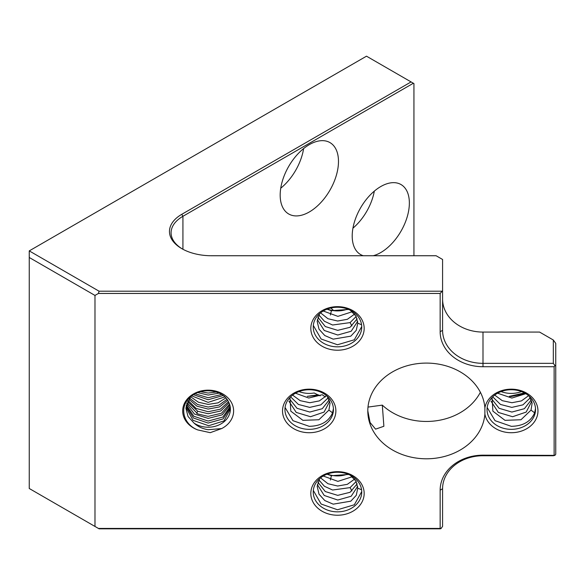 <?xml version="1.0" encoding="UTF-8"?>
<svg xmlns="http://www.w3.org/2000/svg" width="585" height="585" viewBox="0 0 585 585"><rect width="100%" height="100%" fill="white"/><g stroke="black" fill="none" stroke-linecap="round" stroke-linejoin="round"><path stroke-width="0.88" d="M440.154 490.15L442.582 488.746L442.582 526.368L440.966 528.621L440.154 528.818L99.084 528.818L98.412 528.43L440.154 528.43L440.154 490.15A42.844 34.983 0 0 1 482.998 455.167L554.938 455.357L555.75 454.231L555.75 365.793L554.938 365.596L554.134 366.722L482.998 366.722A42.844 34.983 0 0 1 440.154 331.739L440.154 293.458L442.582 290.738L442.582 259.469L436.11 255.74L211.499 255.74A42.032 24.27 180 0 1 181.781 248.632A42.032 24.27 180 0 1 181.781 214.307L411.079 81.922L413.361 83.245L182.922 216.289A40.416 23.334 180 0 0 171.083 232.786A40.416 23.334 180 0 0 182.359 248.961M440.966 528.621L440.154 528.43M98.412 528.43L29.25 488.497L29.25 250.892L99.084 291.206L441.77 291.206M411.079 81.922L366.495 56.182L29.25 250.892M280.749 188.202A41.228 23.802 120 0 0 303.622 148.575M352.938 228.165A40.416 23.334 120 0 0 374.327 191.119M338.481 161.46A41.228 23.802 120 0 0 329.947 142.586A41.228 23.802 120 0 0 298.174 153.628A41.228 23.802 120 0 0 280.178 195.119A41.228 23.802 120 0 0 288.719 213.993A41.228 23.802 120 0 0 320.492 202.944A41.228 23.802 120 0 0 338.481 161.46M413.939 255.74L413.939 83.575L413.361 83.245M333.618 310.65A41.228 23.802 120 0 0 330.671 308.039M373.193 255.74A40.416 23.334 120 0 0 409.361 203.039A40.416 23.334 120 0 0 400.988 184.538A40.416 23.334 120 0 0 369.844 195.368A40.416 23.334 120 0 0 352.207 236.04A40.416 23.334 120 0 0 360.572 254.541A40.416 23.334 120 0 0 363.292 255.74M442.582 299.074A40.416 33.001 180 0 0 482.998 332.075L539.582 332.075L553.322 340.009L553.322 363.343L482.998 363.343A40.416 33.001 0 0 1 442.582 330.342L442.582 290.738M99.084 291.206L98.412 293.458L440.154 293.458M94.982 526.449L94.982 295.44L98.412 293.458M554.134 366.722L554.134 455.167M197.701 429.902A25.462 20.789 0 0 1 187.419 398.875A25.462 20.789 0 0 1 226.695 396.696A25.462 20.789 0 0 1 221.656 428.571L210.227 432.673L197.701 429.902C182.454 424.037 179.017 405.785 190.725 396.71C201.606 386.875 222.541 389.91 228.091 401.047A22.23 18.15 0 0 1 230.388 409.076A22.23 18.15 0 0 1 208.158 427.225A22.23 18.15 0 0 1 194.044 423.101C197.847 426.619 202.556 428.827 208.158 429.712L221.656 428.571M337.494 350.225A26.676 21.784 0 0 1 310.818 328.441A26.676 21.784 0 0 1 337.494 306.657A26.676 21.784 0 0 1 364.17 328.441A26.676 21.784 0 0 1 337.494 350.225M337.494 471.671A26.676 21.784 0 0 1 364.17 493.447A26.676 21.784 0 0 1 337.494 515.231A26.676 21.784 0 0 1 310.818 493.447A26.676 21.784 0 0 1 337.494 471.671M367.804 410.948A58.61 47.853 180 0 0 424.491 458.772A58.61 47.853 180 0 0 484.892 414.078A26.676 21.784 0 0 0 511.29 432.724A26.676 21.784 0 0 0 537.966 410.948A26.676 21.784 0 0 0 511.29 389.164A26.676 21.784 0 0 0 484.892 407.811A58.61 47.853 180 0 0 424.491 363.117A58.61 47.853 180 0 0 367.804 410.948M309.202 389.164A26.676 21.784 0 0 1 335.878 410.948A26.676 21.784 0 0 1 309.202 432.724A26.676 21.784 0 0 1 282.526 410.948A26.676 21.784 0 0 1 309.202 389.164M185.957 407.409L193.035 420.322L208.648 425.734L223.975 420.915L230.38 408.9M230.161 406.524L222.848 417.061L208.158 421.054L193.796 416.242L186.279 405.076M229.547 404.14L221.51 413.229L208.158 416.388L197.701 413.895L186.951 402.743M190.491 396.915L185.92 408.425L188.048 416.483L194.044 423.101M186.096 406.092L193.496 418.034L208.158 423.072L223.082 418.918L230.307 407.555M186.615 403.752L194.425 414.034L208.158 418.407L222.205 414.831L229.861 405.164M187.507 401.42L197.701 411.248L208.158 413.741L220.83 410.948L229.006 402.787M228.494 401.749L220.296 409.2L208.158 411.723L196.099 408.396L188.019 400.418M226.965 399.321L218.958 405.142L208.158 407.05L197.591 404.506L189.533 398.078M188.816 399.087L196.86 406.158L208.158 409.069L219.521 406.919L227.689 400.374M224.801 396.901L208.158 402.385L191.763 395.884M190.651 396.776L198.432 402.239L208.158 404.403L218.066 402.846L225.832 397.946M221.649 394.48L208.158 397.72L195.097 393.793M193.503 394.699L208.158 399.738L223.17 395.526M216.406 392.038L208.158 393.054L200.509 391.679M197.737 392.593L208.158 395.072L219.104 393.098M501.104 391.577A24.248 19.802 180 0 0 511.29 393.412A24.248 19.802 180 0 0 521.476 391.577M327.3 309.07A24.248 19.802 180 0 0 337.494 310.906A24.248 19.802 180 0 0 347.68 309.07M327.3 474.077A24.248 19.802 180 0 0 337.494 475.912A24.248 19.802 180 0 0 347.68 474.077M367.994 407.087L382.312 405.127A58.61 47.853 180 0 0 480.373 392.279M299.008 391.577A24.248 19.802 180 0 0 314.174 392.988L318.269 395.029M337.494 472.249A24.248 19.802 0 0 1 361.742 492.051A24.248 19.802 0 0 1 337.494 511.846A24.248 19.802 0 0 1 313.238 492.051A24.248 19.802 0 0 1 337.494 472.249M313.319 490.457L321.121 504.021L337.494 509.762L354.32 504.789L361.735 491.583M326.978 474.208L331.402 475.7L348.572 474.435M323.249 476.022L337.896 481.367L352.302 476.738M320.558 477.872L327.958 483.722L337.662 486.025L347.329 484.329L354.612 479.115M318.891 479.927L324.397 486.267L332.58 490.018L350.079 487.619L356.185 481.484M331.402 475.7L330.371 480.036M319.6 478.684L317.172 486.384L319.03 494.193L324.777 500.541L333.201 504.16L350.795 501.177L356.258 495.341L357.771 488.175L361.581 489.777M317.911 482.259L325.289 491.554L337.713 495.363L350.042 492.307L357.186 483.853M317.348 484.592L324.229 495.473L337.772 500.036L351.183 496.248L357.706 486.289M357.771 488.175L356.002 481.148L350.276 475.217M337.494 307.242A24.248 19.802 0 0 1 361.742 327.044A24.248 19.802 0 0 1 337.494 346.839A24.248 19.802 0 0 1 313.238 327.044A24.248 19.802 0 0 1 337.494 307.242M313.319 325.443L321.121 339.015L337.494 344.755L354.32 339.783L361.735 326.576M326.978 309.202L331.402 310.693L348.572 309.428M323.249 311.015L337.896 316.361L352.302 311.732M320.558 312.865L327.958 318.715L337.662 321.019L347.329 319.322L354.612 314.108M318.891 314.92L324.397 321.26L332.58 325.011L350.079 322.613L356.185 316.478M331.402 310.693L330.371 315.03M319.6 313.677L317.172 321.377L319.03 329.187L324.777 335.534L333.201 339.154L350.795 336.17L356.258 330.335L357.771 323.161L361.581 324.77M317.911 317.253L325.289 326.547L337.713 330.357L350.042 327.3L357.186 318.847M317.348 319.585L324.229 330.466L337.772 335.022L351.183 331.242L357.706 321.282M357.771 323.161L356.002 316.141L350.276 310.211M442.582 488.746A40.416 33.001 0 0 1 482.998 455.744L553.322 455.744L554.938 455.357M553.322 363.343L554.938 365.596M553.322 340.009L555.75 343.388L555.75 365.793M524.46 392.915L509.381 396.337L511.29 396.506L525.586 393.551M511.29 389.742A24.248 19.802 0 0 1 535.538 409.544A24.248 19.802 0 0 1 511.29 429.346A24.248 19.802 180 0 1 487.042 409.544A24.248 19.802 180 0 1 511.29 389.742M535.509 408.52L534.646 412.827C530.814 421.58 523.027 426.085 511.29 426.326L495.056 420.688L487.173 407.489M529.308 396.294L532.138 403.167L531.012 410.129L520.979 419.752L505.001 420.344L492.884 411.16L492.065 397.478M534.646 412.827L531.012 410.129M531.765 401.252L526.186 412.074L512.599 416.725L498.31 412.418L490.998 401.164M531.304 399.862L524.387 408.696L511.882 412.059L499.129 408.308L491.554 398.824M530.295 397.771L522.975 404.842L511.816 407.394L500.482 404.447L492.702 396.827M528.599 395.672L521.454 400.893L511.933 402.729L502.266 400.666L494.705 395.102M525.82 393.69L511.86 398.056L497.586 393.208M484.892 407.811L484.892 414.078M382.312 405.127L383.877 426.275L375.57 429.141L370.056 422.487L367.804 410.831M325.326 396.974L322.24 394.729L308.763 398.027L295.498 393.208M320.17 395.862L318.218 394.824L307.286 396.337L319.03 395.372M309.202 429.346A24.248 19.802 0 0 1 284.946 409.544A24.248 19.802 0 0 1 309.202 389.742A24.248 19.802 0 0 1 333.45 409.544A24.248 19.802 0 0 1 309.202 429.346M327.22 396.294L330.05 403.167L328.924 410.129L332.558 412.827C328.726 421.58 320.938 426.085 309.202 426.326L292.968 420.688L285.078 407.489M328.924 410.129L318.891 419.752L302.913 420.344L290.796 411.16L289.977 397.478M329.677 401.252L324.097 412.074L310.511 416.725L296.222 412.418L288.902 401.164M329.216 399.862L322.291 408.696L309.794 412.059L297.041 408.308L289.465 398.824M332.558 412.827L333.421 408.52M328.2 397.771L320.887 404.842L309.721 407.394L298.387 404.447L290.613 396.827M326.51 395.672L319.359 400.893L309.845 402.729L300.178 400.666L292.617 395.102M29.25 257.488L94.982 295.44M182.922 249.261L182.922 216.289L181.781 214.307M440.154 331.739L442.582 330.342M197.701 411.248L196.706 413.39M350.079 487.619L351.958 491.012M350.079 322.613L351.958 326.006M482.998 455.167L482.998 455.744M482.998 366.722L482.998 332.075"/></g></svg>
